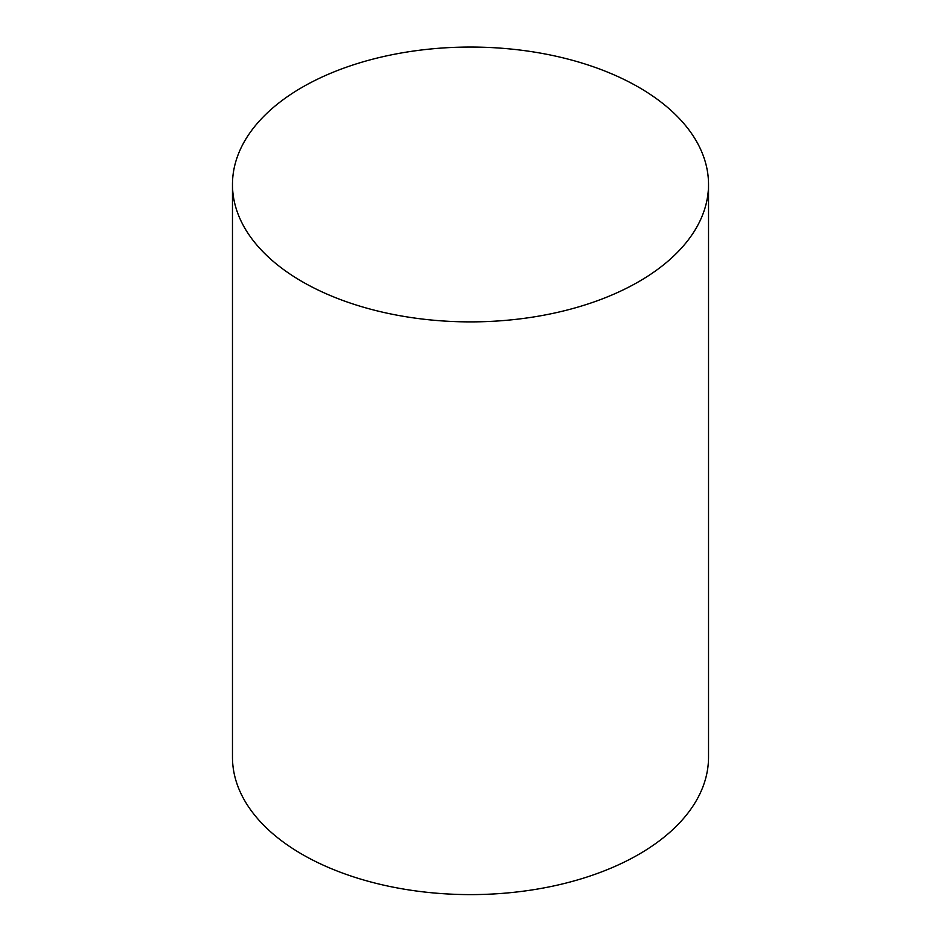 <?xml version="1.0" encoding="UTF-8"?>
<svg xmlns="http://www.w3.org/2000/svg" width="941" height="941" viewBox="0 0 941 941"><rect width="100%" height="100%" fill="white"/><g stroke="black" fill="none" stroke-linecap="round" stroke-linejoin="round"><path stroke-width="1.41" d="M302.19 281.641A238.026 137.421 0 0 0 561.589 311.424A238.026 137.421 0 0 0 708.526 184.471A238.026 137.421 0 0 0 470.5 47.05A238.026 137.421 0 0 0 232.474 184.471A238.026 137.421 0 0 0 302.19 281.641M232.474 184.471L232.474 757.187A238.026 137.421 0 0 0 302.19 854.357A238.026 137.421 0 0 0 561.589 884.152A238.026 137.421 0 0 0 708.526 757.187L708.526 184.471"/></g></svg>
